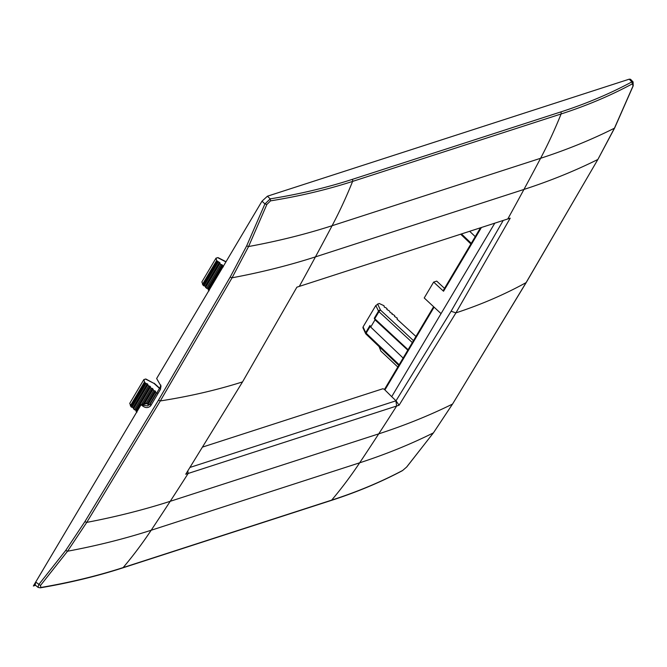 <?xml version="1.0" encoding="UTF-8"?>
<svg xmlns="http://www.w3.org/2000/svg" width="667" height="667" viewBox="0 0 667 667"><rect width="100%" height="100%" fill="white"/><g stroke="black" fill="none" stroke-linecap="round" stroke-linejoin="round"><path stroke-width="1" d="M633.116 81.958L630.523 79.273L629.239 79.173L267.425 196.206L262.006 201.167L156.637 378.514L161.005 386.085L160.422 389.403L150.684 405.803L150.358 403.752L147.607 405.895L141.754 405.119L146.507 403.577L149.416 404.886M614.666 127.73L597.865 159.471C574.854 170.902 550.217 180.89 523.945 189.445A4259.204 3387.626 72.1 0 1 507.795 218.959L296.882 287.177L242.538 381.899C216.917 390.028 189.503 396.373 160.313 400.934L232.066 277.797L248.574 246.532L266.867 204.444L270.552 200.859C299.6 196.19 326.947 189.703 352.601 181.407L561.105 113.965C586.76 105.661 610.53 95.614 632.416 83.809L633.016 86.01L614.44 128.189C591.512 139.703 566.892 149.733 540.603 158.279A4259.078 3387.526 72.1 0 1 523.945 189.445L315.441 256.887A4259.204 3387.626 72.1 0 1 299.3 286.401M632.683 84.976L633.208 85.818L633.066 81.908L631.866 81.891L632.416 83.809M507.795 218.959L510.205 218.167L455.936 312.873C481.316 304.511 504.702 294.422 526.105 282.608L597.865 159.471L526.271 282.449L452.543 404.06L433.408 432.875L406.62 467.058L402.71 470.427C380.999 481.933 357.32 491.829 331.666 500.133L123.162 567.575C97.507 575.871 70.068 582.508 40.845 587.485L40.47 585.493L67.542 551.225L86.752 522.386C116.041 516.808 143.864 509.78 170.218 501.309A4259.204 3387.626 -107.9 0 0 188.152 473.462L399.066 405.236L455.936 312.873L451.1 311.247L503.218 220.435M399.066 405.236L396.023 400.792L391.704 396.673L494.797 223.162M190.078 467.4L396.023 400.784L451.1 311.247M230.182 277.105L232.066 277.797C261.289 272.336 289.086 265.358 315.441 256.887A4259.078 3387.526 72.1 0 0 332.099 225.721L540.603 158.279A531.791 422.97 72.1 0 0 561.105 113.965A1.592 1.267 -107.9 0 0 560.655 111.981L352.159 179.423A1.592 1.267 -107.9 0 1 352.601 181.407A531.791 422.97 72.1 0 1 332.099 225.721C305.736 234.209 277.889 241.146 248.574 246.532L246.648 245.915L230.182 277.105L158.463 400.217L84.884 521.652L65.725 550.425L38.736 584.6L38.002 587.344L35.176 584.976L35.71 582.058L40.47 585.493M146.507 403.577L145.389 403.31L141.079 404.702L35.71 582.058M433.667 432.516L406.762 466.942L402.71 470.427M202.935 446.957L382.891 388.744L384.217 389.253L391.704 396.673M246.648 245.915L264.916 203.935L266.867 204.444M262.006 201.167L264.916 203.935L270.218 198.866L270.552 200.859M141.079 404.702L141.779 405.294C145.098 408.137 148.057 408.304 150.684 405.803M150.358 403.752L160.213 387.168L160.822 385.059M122.661 567.909A1.592 1.267 72.1 0 0 122.678 567.909L331.174 500.467A1.592 1.267 72.1 0 1 331.174 500.467A1.592 1.267 72.1 0 0 331.666 500.133A531.791 422.97 -107.9 0 0 359.671 462.806L151.176 530.248A531.791 422.97 -107.9 0 1 123.162 567.575A1.592 1.267 72.1 0 1 122.678 567.909C96.982 576.213 69.51 582.858 40.27 587.827L38.052 587.385M40.27 587.827L40.845 587.485M187.794 471.002L188.152 473.462L185.734 474.237L242.538 381.899M408.071 349.708L374.27 318.267L378.522 311.114L375.804 305.478L363.073 326.913L363.423 327.755M375.804 305.478L379.139 303.443L384.025 305.728L384.284 307.078L386.11 307.879L387.06 308.746L386.852 309.43L389.628 311.105L390.053 312.364L392.196 313.457L391.988 314.14L393.813 314.941L394.764 315.808L394.556 316.492L397.332 318.167L397.04 319.143L415.941 336.468M441.045 313.632L424.22 297.966L433.65 282.091L436.71 281.099L444.522 288.369M443.43 290.37A1.067 0.525 30.7 0 0 443.247 290.504A1.067 0.525 30.7 0 0 443.547 291.246L433.65 282.091M413.473 340.629L380.565 310.163A1.592 0.575 132.8 0 0 378.939 311.656A1.592 0.792 30.7 0 1 378.522 311.114A1.592 1.117 -25.8 0 1 380.565 310.163L377.564 303.952M374.27 318.267L375.021 319.827L370.719 327.08L369.977 325.496L365.724 332.65A1.592 0.792 30.7 0 0 366.141 333.192L370.302 326.188M399.149 364.732L366.141 333.192L365.975 334.05A1.592 1.592 0 0 1 365.624 333.575A1.592 1.109 -24.9 0 1 365.724 332.65L363.073 326.913M397.799 367.008L380.874 351.092L379.089 346.59M403.126 358.046L370.719 327.08M407.804 350.167L375.021 319.827M479.932 228.764L479.298 228.172M475.254 236.635L469.66 231.291M209.113 290.787L207.762 288.619L205.636 287.502L205.219 286.218L203.185 285.426L201.876 281.941L216.025 258.137L218.026 257.612L226.03 261.722M207.762 288.619L221.978 264.691L223.353 266.817M221.978 264.691L220.785 264.457L219.843 263.59L220.043 262.915L216.725 260.639L202.56 284.484M202.476 284.359L216.642 260.514L216.025 258.137M136.977 412.189L136.043 411.306L136.251 410.622L133.508 408.904L133.092 407.629L131.049 406.828L129.748 403.343L143.889 379.54L145.89 379.023L154.044 383.442L145.456 379.031M130.348 405.769L144.514 381.924L143.889 379.54M144.514 381.924L145.231 382.966L147.907 384.317L147.707 385.001L148.658 385.868L150.475 386.668L150.275 387.352L151.226 388.219L152.418 388.444L153.794 390.57L155.619 391.379L155.411 392.063L156.361 392.93L157.554 393.155M130.424 405.886L144.597 382.041M35.568 585.301L33.35 586.018L132.416 419.285M598.107 159.046L614.64 127.997L633.208 85.818M560.655 111.981C586.276 103.693 610.013 93.663 631.866 81.891L629.239 79.173M526.33 282.224L452.543 404.06C429.606 415.383 404.994 425.313 378.714 433.867L170.218 501.309A4259.078 3387.526 -107.9 0 1 151.176 530.248C124.804 538.728 96.932 545.723 67.542 551.225L65.725 550.425M267.425 196.206L270.218 198.866C299.225 194.189 326.538 187.71 352.159 179.423M452.793 403.66L433.408 432.875C410.547 444.28 385.968 454.252 359.671 462.806A4259.078 3387.526 -107.9 0 0 378.714 433.867A4259.204 3387.626 -107.9 0 0 396.657 406.02L395.89 400.825M158.463 400.217L160.313 400.934L86.752 522.386L84.884 521.652M160.422 389.403L160.18 387.219M434.092 307.153L384.909 389.937M412.323 342.563L378.939 311.656L374.687 318.801M365.9 333.9A1.592 1.109 -24.9 0 1 365.624 333.575L362.881 327.664M481.424 227.489L443.547 291.246M461.464 233.942L471.286 243.322M208.179 289.903L222.411 265.941M208.387 289.211L222.611 265.266M206.57 288.386L220.785 264.457M205.636 287.502L219.843 263.59M205.845 286.81L220.043 262.915M204.035 285.985L218.217 262.106M205.219 286.218L219.41 262.331M203.185 285.426L217.359 261.564M225.921 261.898L217.592 257.629M159.496 388.377L154.044 383.442A1.592 0.55 132.2 0 1 154.419 383.458A1.592 1.592 0 0 0 154.077 383.217M149.266 404.861L156.361 392.93M147.857 404.427L155.619 391.379M148.024 404.502L155.411 392.063M147.132 404.019L154.986 390.804M146.165 403.402L153.794 390.57M144.364 403.635L153.043 389.028M144.614 403.56L152.843 389.703M143.155 404.027L152.418 388.444M141.512 404.561L151.226 388.219M136.251 410.622L150.475 386.668M136.043 411.306L150.275 387.352M135.626 410.03L149.85 386.093M134.442 409.788L148.658 385.868M133.708 408.212L147.907 384.317M133.508 408.904L147.707 385.001M133.092 407.629L147.282 383.742M131.899 407.387L146.09 383.508M131.049 406.828L145.231 382.966M331.182 500.467C356.878 492.146 380.615 482.224 402.393 470.677M384.45 389.478L433.617 306.72M398.758 365.383L365.975 334.05M443.247 290.504L480.515 227.78M460.664 234.2L470.894 243.98M154.419 383.458L159.613 388.169"/></g></svg>
